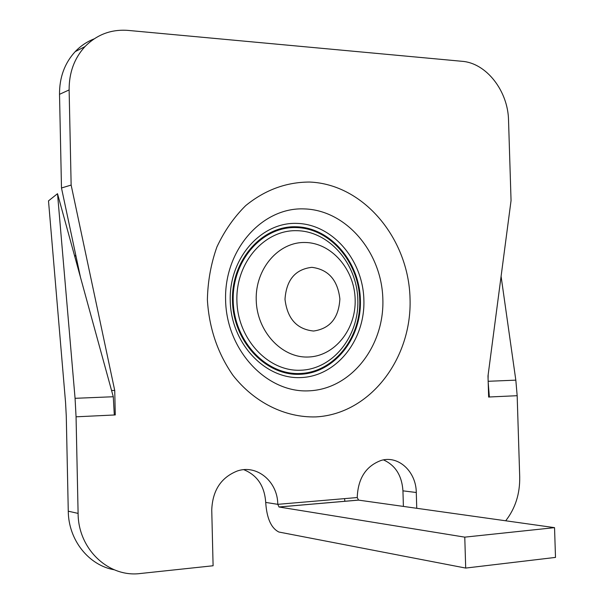 <?xml version="1.0" encoding="UTF-8"?>
<svg xmlns="http://www.w3.org/2000/svg" width="604" height="604" viewBox="0 0 604 604"><rect width="100%" height="100%" fill="white"/><g stroke="black" fill="none" stroke-linecap="round" stroke-linejoin="round"><path stroke-width="0.91" d="M488.085 378.904L488.168 374.691M488.644 397.017L517.167 395.703L515.824 380.15L501.094 276.345M94.065 38.905C86.893 41.706 80.596 45.957 75.175 51.65C64.643 63.156 59.426 77.38 59.517 94.322L69.128 89.92C69.03 72.714 74.307 58.278 84.96 46.614C96.889 34.526 111.295 29.12 128.184 30.411L462.09 61.306C486.446 63.042 508.1 91.106 508.538 120.355L511.052 200.566L487.994 375.982L488.644 397.07L489.368 397.032L488.191 382.445M114.307 414.88L115.273 414.94L114.307 414.986L113.28 396.745L75.07 398.315L57.516 193.695L48.501 200.86L65.557 402.536L66.274 416.126L68.267 511.195L78.105 513.408L76.059 416.813L75.07 398.315M383.464 459.893C395.401 465.261 401.894 475.575 402.944 490.841L403.396 506.416M243.797 469.686C257.281 475.212 264.582 486.122 265.707 502.415L277.772 504.332L279.033 506.998L358.572 500.12L357.228 497.545C357.961 478.413 365.941 466.031 381.184 460.414C398.451 455.137 416.148 471.603 416.284 492.502L416.745 508.289M517.167 395.703L519.712 476.934C519.999 493.793 515.325 508.409 505.707 520.784M59.517 94.322L61.487 187.987L71.144 185.066L114.737 390.524L111.551 390.441M69.128 89.92L71.144 185.066M115.273 414.94L114.737 390.524M114.239 569.776C88.713 565.374 68.509 540.059 68.267 511.195M357.228 497.545L277.772 504.332C277.749 481.682 257.055 464.219 237.402 470.954C221.087 477.409 212.532 490.418 211.747 509.98L213.099 565.759L140.46 573.498C108.645 577.779 78.158 549.157 78.105 513.408M80.468 277.259L61.487 187.987M265.707 502.415C266.757 518.277 271.151 528.153 278.889 532.033L465.699 568.07L464.77 537.145L279.033 506.998M344.861 501.305L344.567 498.625M358.572 500.12L554.54 527.647L464.77 537.145M465.699 568.07L555.499 557.409L554.54 527.647M57.516 193.695L113.28 396.745M225.602 300.188C224.061 249.686 262.279 207.036 304.235 208.909C346.198 210.033 381.803 252.23 382.853 299.191C384.491 346.145 351.166 389.15 309.067 390.826C267.013 393.249 226.515 350.705 225.602 300.188M410.041 298.557C408.644 238.542 363.623 184.167 309.603 182.046C286.273 182.083 264.967 189.943 245.685 205.624C233.944 217.259 224.348 231.038 216.904 246.961C210.947 263.789 207.776 281.396 207.383 299.803C209.075 328.025 217.606 353.204 232.978 375.348C254.488 402.732 285.315 417.772 315.877 416.903C370.101 414.08 412.162 358.557 410.041 298.557M284.997 299.327C286.341 279.901 295.303 269.241 311.883 267.33C328.372 269.467 337.704 280.022 339.878 298.988C338.746 317.991 329.98 328.667 313.582 331.03C296.881 329.308 287.353 318.746 284.997 299.327M355.16 299.365C354.51 269.414 331.558 242.793 305.126 242.491C278.693 241.728 255.228 268.637 256.217 299.999C256.806 331.354 281.698 358.119 308.168 357.017C334.661 356.368 356.186 329.316 355.16 299.365M360.392 299.999C361.713 338.331 334.223 373.197 299.984 374.299C265.768 375.998 233.227 341.517 232.487 300.845C231.226 260.181 261.94 225.541 296.088 226.779C330.245 227.414 359.561 261.66 360.392 299.999M230.23 300.8C231 343.366 265.088 379.41 300.83 377.576C336.617 376.375 365.261 339.931 363.88 299.916C363.004 259.901 332.449 224.114 296.768 223.389C261.087 222.046 228.916 258.233 230.23 300.8M357.84 299.954C359.086 336.269 333.015 369.248 300.641 370.229C268.289 371.77 237.606 339.161 236.896 300.754C235.711 262.355 264.658 229.58 296.957 230.69C329.256 231.234 357.055 263.638 357.84 299.954M233.204 300.845C233.944 341.064 266.115 375.167 299.962 373.506C333.838 372.426 361.041 337.938 359.742 300.007C358.912 262.068 329.897 228.184 296.111 227.565C262.325 226.357 231.966 260.626 233.204 300.845M488.16 381.29L515.824 380.15M402.944 490.841L416.284 492.502M114.307 414.986L76.059 416.813M74.813 256.692L75.711 254.903M84.96 46.614L75.175 51.65M278.942 506.975L358.474 500.097"/></g></svg>
